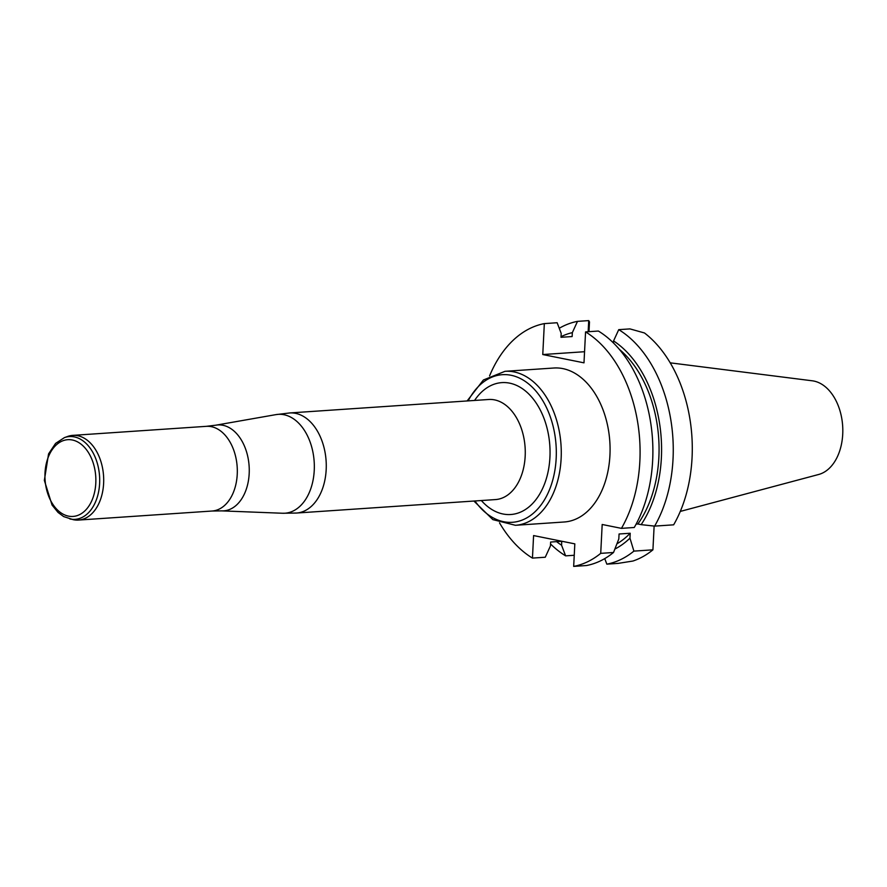 <?xml version="1.0" encoding="UTF-8"?>
<svg xmlns="http://www.w3.org/2000/svg" width="887" height="887" viewBox="0 0 887 887"><rect width="100%" height="100%" fill="white"/><g stroke="black" fill="none" stroke-linecap="round" stroke-linejoin="round"><path stroke-width="1.33" d="M680.285 511.422L818.634 474.49A47.344 31.245 -93.9 0 0 842.65 425.804A47.344 31.245 -93.9 0 0 812.292 380.8L670.228 362.838M633.895 551.115A122.506 80.85 86.1 0 1 606.852 564.154L618.073 563.389L632.919 561.039A122.506 80.85 86.1 0 0 652.921 549.829L633.895 551.115L629.958 538.154L630.202 533.242A108.037 71.304 86.1 0 1 616.931 543.831M629.958 538.154A111.829 73.809 86.1 0 1 614.879 549.064M630.202 533.242L619.071 533.996L618.816 538.908L613.527 552.49A122.506 80.85 -93.9 0 1 586.484 565.529L573.678 566.394L574.82 543.864L533.586 535.571L532.455 558.1L545.261 557.236L550.428 545.96L550.627 542.046L561.759 541.292L561.56 545.206A111.829 73.809 86.1 0 1 556.57 541.635M621.443 528.364L634.249 527.488A122.506 80.85 -93.9 0 0 598.37 331.039L585.564 331.904A122.506 80.85 86.1 0 1 621.443 528.364L602.184 524.483L600.721 553.355L613.527 552.49M600.721 553.355A122.506 80.85 86.1 0 1 573.678 566.394M604.734 558.61L606.852 564.154M619.425 349.411A108.037 71.304 86.1 0 1 637.875 523.984L636.123 524.106M629.947 328.9L618.738 329.654A122.506 80.85 86.1 0 1 654.617 526.113L673.643 524.827A122.506 80.85 86.1 0 0 644.472 332.969L629.947 328.9M613.46 342.947L613.56 340.93L618.738 329.654M613.56 340.93A111.829 73.809 86.1 0 1 641.146 524.649L637.875 523.984M654.617 526.113L641.146 524.649M574.244 555.273L565.629 555.861L561.56 545.206M585.564 331.904L583.99 362.838L542.766 354.545L544.33 323.611L557.136 322.735L561.194 333.39L560.994 337.304L572.137 336.55L572.337 332.636A111.829 73.809 86.1 0 0 561.027 336.672M544.33 323.611A122.506 80.85 -93.9 0 0 489.569 375.9M499.514 522.842A122.506 80.85 -93.9 0 0 532.455 558.1M559.253 328.279A122.506 80.85 86.1 0 1 577.504 321.36L572.337 332.636M565.629 555.861A122.506 80.85 86.1 0 1 550.528 543.942M577.504 321.36L588.724 320.606L589.489 321.903L588.99 331.671M652.921 549.829L654.129 526.058M562.879 368.615A77.169 50.925 86.1 0 1 610.079 448.423A77.169 50.925 86.1 0 1 564.221 521.988L515.414 525.292A77.169 50.925 86.1 0 0 561.271 451.727A77.169 50.925 86.1 0 0 514.072 371.919A77.169 50.925 86.1 0 0 504.991 371.32L553.798 368.016A77.169 50.925 86.1 0 1 562.879 368.615M542.766 354.545L584.555 351.718M588.724 320.606L588.159 331.727M64.385 437.635L67.578 436.482A42.443 28.007 86.1 0 1 72.745 435.373A42.443 28.007 86.1 0 1 77.734 435.717A42.443 28.007 86.1 0 1 103.701 479.601A42.443 28.007 86.1 0 1 78.477 520.07A42.443 28.007 86.1 0 1 73.211 519.671L63.676 516.589L58.054 512.442L52.045 505.025L44.35 480.388L48.563 453.889L55.571 443.411L64.385 437.635A41.489 27.375 86.1 0 1 74.32 436.892A41.489 27.375 86.1 0 1 99.61 483.659A41.489 27.375 86.1 0 1 69.885 518.962M282.587 513.251A49.539 32.697 -93.9 0 0 314.331 467.715A49.539 32.697 -93.9 0 0 284.028 414.739A49.539 32.697 -93.9 0 0 275.912 414.628L215.863 425.183A43.053 28.417 86.1 0 1 222.914 425.283A43.053 28.417 86.1 0 1 249.258 471.319A43.053 28.417 86.1 0 1 221.672 510.879L282.587 513.251L296.469 513.041L495.456 499.581A50.16 33.107 -93.9 0 0 525.27 451.76A50.16 33.107 -93.9 0 0 494.58 399.882A50.16 33.107 -93.9 0 0 488.682 399.494L289.694 412.954A50.16 33.107 86.1 0 1 295.593 413.353A50.16 33.107 86.1 0 1 326.272 465.22A50.16 33.107 86.1 0 1 296.469 513.041M474.933 500.967A73.976 48.829 -93.9 0 0 552.457 481.12A73.976 48.829 -93.9 0 0 511.056 375.268A73.976 48.829 -93.9 0 0 468.159 400.88M474.578 400.447A66.104 43.629 86.1 0 1 509.626 383.14A66.104 43.629 86.1 0 1 547.534 474.212A66.104 43.629 86.1 0 1 481.353 500.534M78.477 520.07L212.093 511.023A42.443 28.007 -93.9 0 0 237.317 470.553A42.443 28.007 -93.9 0 0 211.361 426.669A42.443 28.007 -93.9 0 0 206.361 426.337L215.863 425.183M72.335 439.996A38.463 25.39 86.1 0 1 91.428 501.532A38.463 25.39 86.1 0 1 47.454 492.684A38.463 25.39 86.1 0 1 72.335 439.996M72.745 435.373L206.361 426.337M212.093 511.023L221.672 510.879M289.694 412.954L275.912 414.628M504.991 371.32L483.415 379.98L467.127 400.946M473.902 501.033L492.862 519.627L515.414 525.292"/></g></svg>
